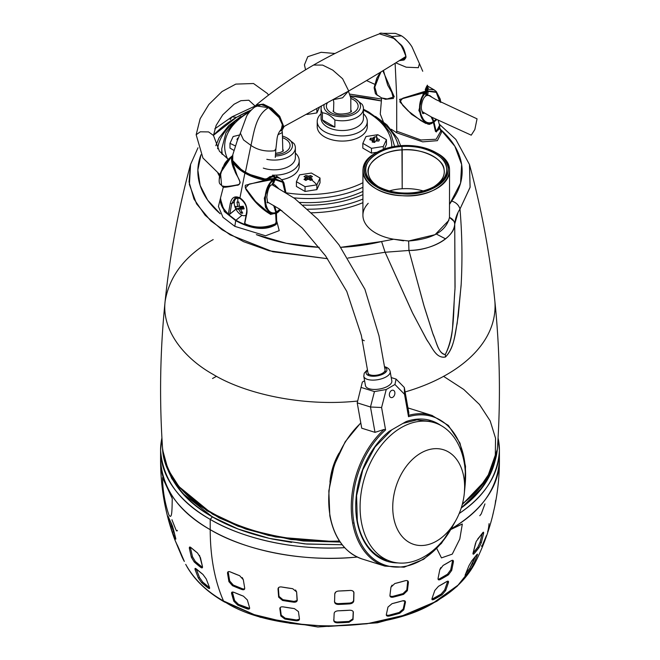 <?xml version="1.0" encoding="UTF-8"?>
<svg xmlns="http://www.w3.org/2000/svg" width="660" height="660" viewBox="0 0 660 660"><rect width="100%" height="100%" fill="white"/><g stroke="black" fill="none" stroke-linecap="round" stroke-linejoin="round"><path stroke-width="0.99" d="M340.098 95.939L348.719 90.989C369.064 79.249 388.096 67.766 405.817 56.546L404.027 60.019L399.292 60.654M379.483 33.825L394.713 38.709L402.055 46.514L405.916 56.372C404.72 50.449 403.062 46.563 400.95 44.731L391.149 36.127C383.765 33.181 379.888 32.414 379.508 33.817C356.243 42.735 334.265 53.146 313.566 65.051L313.566 65.051C292.9 77.022 273.743 90.362 256.105 105.072L263.315 104.123L271.788 108.298L279.716 116.292L283.899 126.934L282.018 130.457L279.856 131.101M381.034 71.891L374.492 86.047L377.132 95.353M380.44 72.245L376.736 78.243L374.113 87.78L375.466 93.811L381.628 97.952L387.205 98.942L394.267 96.863L382.874 70.769M427.498 123.989L429.388 124.385L433.43 122.537L429.817 123.989L425.213 123.115L418.869 110.426L423.406 92.986L399.523 99.445L402.814 105.451L408.251 111.012L420.766 120.549M427.606 85.825L427.144 86.344L427.317 85.156L427.614 85.849L425.312 89.909L425.89 91.261L423.406 92.986L422.928 91.971L402.856 98.191L399.795 101.772L411.634 114.378L425.989 123.511M381.307 97.762L385.44 99.297L393.467 98.447L391.718 92.243L387.692 85.124L383.476 70.554M405.661 56.644L403.903 58.987L401.057 59.549M431.384 123.7L425.213 123.115L420.717 120.516M431.112 116.828L433.315 121.638M435.435 131.356L436.392 131.951L435.435 131.356L433.249 121.696C421.501 128.411 414.233 103.653 426.096 92.631L425.815 91.55C413.902 103.092 420.379 129.533 433.422 122.422L433.537 122.257M435.584 131.117L433.513 122.455M433.471 122.43L435.468 131.002L436.161 131.456L435.575 131.109M439.717 127.627L436.161 131.456M439.873 126.481L439.7 125.936L439.873 126.481L436.392 131.951M380.597 72.154L374.269 88.506M424.611 113.041L422.92 113.644M425.609 96.203L426.195 92.441L425.609 96.203C422.218 98.191 420.783 107.168 421.517 109.37L422.73 113.545M425.312 89.909L425.651 91.212L422.936 91.971M426.104 87.92L425.312 89.265M427.325 85.701L427.111 86.344M426.781 86.13L425.84 88.201M426.302 93.86L425.89 91.303M391.801 36.514L401.536 35.879C400.364 35.269 406.411 38.09 411.923 46.753L419.438 63.624L418.358 67.7L406.213 67.196L395.777 62.849M440.038 128.287L440.995 130.738L436.161 139.243L421.006 139.986L396.701 131.191L396.701 96.575L395.117 63.253M313.566 65.051L322.608 65.084L332.764 70.117L342.606 78.746L348.719 90.989L283.264 126.91L280.186 130.696M254.603 107.233L256.105 105.072L254.546 107.267M285.904 192.605L283.94 182.911L282.529 180.609L280.03 178.381L276.961 177.532L276.68 176.443M285.73 192.497L283.008 181.863L274.593 178.579L276.961 177.532A0.965 0.916 45 0 1 276.309 176.624L276.565 176.162L280.03 178.381M280.286 130.589L283.165 126.266L280.269 118.429L268.744 107.225L268.496 107.679L279.139 117.629L282.348 124.657L281.193 129.822C280.219 130.193 279.114 131.926 277.885 135.019C276.845 138.534 277.159 138.377 275.905 148.714L274.469 150.769C265.435 151.792 257.59 150.01 250.94 145.406L243.532 139.912L240.38 133.18L237.262 140.695L232.939 154.267M232.386 159.027L232.683 160.396C235.282 164.802 239.431 168.646 245.149 171.93L245.149 171.93C250.717 175.164 257.284 177.507 264.841 178.959L266.953 178.736L264.94 179.149C257.474 177.721 250.965 175.395 245.413 172.169L250.94 145.406C253.976 132.808 255.635 115.03 268.496 107.679L256.534 105.946C254.347 106.788 247.871 112.967 246.51 116.498L240.322 133.32M278.404 211.555L276.466 213.403L279.007 211.175M274.733 206.126L276.441 212.231L276.004 213.081M280.401 209.632L276.004 213.155M276.688 223.006L276.053 224.524L275.69 224.103L276.07 223.03L276.688 223.006L276.466 213.403L276.012 213.469M276.053 224.524C262.482 232.823 245.701 226.174 235.702 220.638L235.934 220.25C245.825 225.786 262.697 232.287 275.69 224.103L275.41 223.938M235.702 220.638L224.285 211.489L220.366 198.676L218.427 206.473L222.981 217.288L234.82 226.355L235.702 220.638M241.997 215.259L235.934 220.25L225.489 212.182L220.291 201.646M278.33 188.265L274.51 184.66L272.621 184.445L275.187 179.759L274.651 179.784L274.593 178.579M275.979 212.273L279.923 209.311M285.013 192.068L282.67 182.267L275.187 179.759L275.104 178.134L276.301 176.624M266.698 178.753L270.575 176.492L273.751 175.882L275.03 176.674L273.545 176.088L269.544 176.888L266.962 178.951L264.94 179.149M274.585 178.53L274.461 176.715L273.677 176.129L270.534 176.674M264.841 178.959L249.513 174.372L245.223 172.194L241.296 169.612L232.84 160.718M269.346 176.913L270.575 176.492M274.535 178.167L275.104 178.134L275.03 176.674M232.683 160.396L232.815 154.77M232.386 158.944L232.666 155.735M232.832 154.704L232.666 155.752M276.639 220.696L279.221 230.653L265.576 235.785L234.82 226.355M381.628 97.952L380.259 114.04L383.353 121.852M391.231 129.228L396.701 132.767L422.672 141.859L437.382 140.671L441.449 132.462M441.185 131.62L439.898 128.997M271.466 214.038L275.649 213.395L271.466 214.038L269.866 213.386L265.493 207.289L264.322 198.173L271.714 179.718L249.298 184.033L245.446 187.951L255.585 201.457L268.488 212.594L271.466 214.038M222.833 185.955C224.342 186.895 229.449 186.475 238.136 184.693C243.185 183.026 235.711 174.958 234.828 170.932C232.27 165.858 231.181 161.065 231.561 156.544L220.506 172.879L221.595 185.518L223.303 187.201L220.489 198.099L222.139 206.803L228.352 214.31L229.754 214.236L235.95 209.212M232.724 154.943L231.998 159.439L232.807 154.803M270.872 214.533C261.509 209.047 253.745 201.415 247.574 191.639C245.668 189.527 244.926 187.407 245.355 185.279L265.081 180.221C257.326 178.786 250.594 176.41 244.901 173.085L245.644 172.425M232.493 155.677L231.561 156.544A0.965 0.66 -160.9 0 0 232.328 156.189M232.089 157.724L232.163 161.015L237.064 175.255L240.166 182.234C239.728 184.404 238.491 185.41 236.462 185.27C228.649 186.945 224.276 187.555 223.369 187.11M232.485 160.76L232.262 161.271L232.039 160.273M232.427 157.69L232.584 156.28M219.236 179.528L222.544 167.624L231.916 156.156M273.421 176.74L274.213 176.995L274.329 178.703L271.4 178.687L267.3 179.825L271.285 177.177L273.421 176.74L274.057 177.127L274.222 178.926C261.228 186.829 262.433 216.95 275.641 213.403L276.103 222.181L275.822 213.328M266.417 180.122L269.585 178.34M271.392 178.687L271.714 179.718L274.346 178.81L274.288 180.196L272.126 184.701M271.285 177.177L271.21 176.723L269.313 178.266L268.603 177.853M273.215 176.294L274.098 176.896M273.215 180.658L274.403 180.081L271.796 184.849A6.74 3.894 -120 0 0 271.912 184.792A6.74 3.894 -120 0 0 273.215 180.658C261.343 188.578 263.67 216.703 275.863 212.503L275.888 213.304M274.304 178.744L274.403 180.081L274.238 178.918M273.801 176.302L274.057 177.127M269.024 179.041L268.042 178.249M265.081 180.221L265.543 179.85M232.262 161.271C234.828 165.8 239.044 169.744 244.901 173.085L239.918 197.909C245.091 201.399 247.434 206.415 246.939 212.949L246.535 212.512C247.409 207.19 245.264 202.537 240.1 198.553L240.1 198.553A0.965 0.553 -59.9 0 1 239.918 197.909C234.919 195.525 231.709 197.34 230.282 203.329L228.302 214.079L229.787 214.096L228.352 214.31C223.542 210.474 220.828 205.813 220.217 200.343L220.489 198.099M240.1 198.553C236.816 197.464 235.125 197.307 235.034 198.099L231.726 203.602L230.282 203.329M246.939 212.949L244.885 222.808L245.256 223.872C254.809 228.277 264.775 228.31 275.137 223.979L275.319 223.831C264.792 228.195 254.677 228.154 244.984 223.707M276.103 222.181L275.319 223.831M267.514 202.488L268.174 202.43M273.661 205.507L275.863 212.503L273.735 205.549M436.425 119.798L434.197 121.861L436.433 119.839M435.913 120.466L436.45 119.815M427.581 86.163L428.439 89.24L434.197 89.884L427.639 86.097M427.655 88.473L426.583 90.535L426.508 88.366L427.267 87.12L428.002 87.054L427.655 88.473A0.965 0.841 29.8 0 0 428.439 89.24L426.64 90.791L426.013 90.659L425.683 89.38L426.253 89.257M427.688 87.054L427.375 86.138M427.96 86.856L427.515 86.336L427.96 86.856M427.606 86.889L426.896 86.848L427.606 86.889M426.508 88.366L426.203 88.019L425.444 89.249M433.521 122.141L436.31 119.74M440.583 102.292L436.095 91.905L426.013 90.659M425.865 95.923L426.377 95.659L426.97 92.053L427.993 91.294A6.74 3.894 60 0 1 426.781 95.37A6.74 3.894 60 0 1 426.673 95.436A6.74 3.894 60 0 1 426.558 95.502M426.137 91.006L426.673 90.907L426.97 92.053L426.426 92.144L426.121 90.965M427.928 86.765L427.515 86.336M435.336 130.061L435.823 129.962L433.983 122.075L433.447 122.149M435.806 119.46L433.81 121.316L433.628 122.166L434.041 121.985M426.673 95.436L429.709 95.518L432.3 97.474M427.993 91.294L436.26 92.375L439.865 101.879M433.348 121.424L433.81 121.316L432.284 117.496M439.568 125.35L436.813 130.589L435.823 129.962M435.286 130.045L436.813 130.589M438.331 120.821L439.585 125.408C440.385 129.805 436.483 131.076 436.664 130.853L436.466 130.837M363.429 113.751A25.03 14.446 180 0 1 367.282 121.448A25.03 14.446 180 0 1 351.829 134.797A25.03 14.446 180 0 1 324.555 131.67A25.03 14.446 180 0 1 317.221 121.448A25.03 14.446 180 0 1 321.073 113.751M367.282 121.448L367.282 126.637A25.03 14.446 180 0 1 351.829 139.986A25.03 14.446 180 0 1 324.555 136.851A25.03 14.446 180 0 1 317.221 126.637L317.221 121.448M363.429 108.562L363.429 118.305A21.178 12.226 180 0 1 350.353 129.599A21.178 12.226 180 0 1 327.277 126.951A21.178 12.226 180 0 1 321.073 118.305L321.073 108.562A21.178 12.226 -0 0 0 322.402 112.819L322.402 119.889A21.178 12.226 -0 0 0 334.876 127.091L334.876 120.021A21.178 12.226 -0 0 0 363.429 108.562A21.178 12.226 -0 0 0 362.101 104.305L355.187 98.736A18.29 10.56 -0 0 0 350.559 96.797M321.379 106.491A21.178 12.226 -0 0 0 321.073 108.562M324.085 104.981A18.29 10.56 -0 0 0 329.323 113.668A18.29 10.56 -0 0 0 355.187 113.668A18.29 10.56 -0 0 0 355.187 98.736L355.864 99.132M334.876 120.021C330.718 115.558 326.56 113.157 322.402 112.819M334.876 127.091L322.402 119.889M251.221 110.105L235.067 121.275L225.951 132.841L221.785 148.64L221.785 152.732A86.435 49.904 -0 0 0 221.801 153.895M299.772 202.397A86.435 49.904 -0 0 0 362.917 191.375M217.907 173.233A93.753 54.128 -0 0 0 219.417 176.071M280.038 210.325A93.753 54.128 -0 0 0 281.911 210.655M311.503 212.8A93.753 54.128 -0 0 0 362.917 202.661M311.388 173.044L320.026 178.035L316.866 184.849L305.052 186.681L296.406 181.69L299.574 174.867L311.388 173.044M311.528 179.867L312.444 179.347L311 178.118L311 177.4L312.444 176.608L310.588 175.543L308.839 176.154L308.839 179.363L310.588 180.419L311.528 179.867A28.875 16.673 -120 0 1 316.866 184.849L316.866 189.618L320.026 182.804L320.026 178.035M316.866 189.618L305.052 191.45L305.052 186.681M305.052 191.45L296.406 186.458L296.406 181.69M308.839 179.363L307.601 179.363L305.852 180.419L303.996 179.347L305.44 178.118L305.44 177.4L303.996 176.608L305.852 175.543L307.279 179.545M311 177.4L310.687 180.362M305.852 175.543L308.839 176.154M305.753 180.362L305.44 177.4M310.588 175.543L309.161 179.545M362.827 143.344L365.995 136.521L377.8 134.698L386.447 139.689L383.278 146.504L371.473 148.335L362.827 143.344L362.827 148.112L371.473 153.103L371.473 148.335M384.318 149.036L386.447 144.457L386.447 139.689M383.278 149.416L383.278 146.504M377.173 152.221L371.473 153.103M376.736 138.303L377.108 137.231L374.575 136.834L372.71 138.204L370.474 138.204L369.798 139.664L372.537 140.522L372.166 142.04L374.698 142.428L375.49 140.984L378.799 141.058L379.475 139.598L376.736 138.303L376.464 140.613M372.735 142.114L371.918 139.912M379.475 139.598L378.436 140.976M374.575 136.834L374.088 141.751L373.263 142.197M374.987 141.892L374.088 141.751M370.474 138.204L371.44 139.846M319.316 107.638L316.866 112.934L316.866 109.007M316.866 112.934L306.958 114.46M295.366 153.046A25.03 14.446 180 0 1 299.211 160.743A25.03 14.446 180 0 1 272.448 175.164M299.211 160.743L299.211 165.932A25.03 14.446 180 0 1 281.738 179.71M266.813 159.316A21.178 12.226 -0 0 0 295.366 147.856L295.366 157.6A21.178 12.226 180 0 1 284.625 168.242A21.178 12.226 180 0 1 263.299 168.085M295.366 147.856A21.178 12.226 -0 0 0 294.038 143.6L287.116 138.031A18.29 10.56 -0 0 0 282.711 136.158M275.352 156.032A18.29 10.56 -0 0 0 291.299 149.226A18.29 10.56 -0 0 0 287.116 138.031L287.801 138.427M234.135 150.505L229.993 148.112L229.993 143.344L233.153 136.521L239.646 134.953M235.554 146.025L229.993 143.344M238.293 138.188L237.641 138.204L236.957 139.664L237.658 139.73M237.641 138.204L238.021 138.847M240.372 198.718A9.628 5.561 -120 0 0 237.897 198.132A9.628 5.561 -120 0 0 236.222 198.586A9.628 5.561 -120 0 0 235.546 208.395A9.628 5.561 -120 0 0 244.175 215.704A9.628 5.561 -120 0 0 245.85 215.259A9.628 5.561 -120 0 0 246.048 215.135M237.897 198.132A17.993 14.008 88.7 0 0 237.831 202.034L238.78 202.026L239.58 206.679L243.21 206.2L244.15 208.832L240.52 209.311L243.647 207.504M237.831 202.034L236.965 202.067L237.765 206.712L235.562 206.365L236.503 209.005L238.705 209.352L240.933 213.18L242.748 213.139L240.52 209.311M236.965 202.067L238.796 202.306M237.765 206.712L239.349 205.804M236.503 209.005L241.477 207.067L242.707 207.042L243.012 207.875M241.279 206.506L241.477 207.067M238.705 209.352L242.707 207.042M240.933 213.18L241.758 211.695M333.679 99.586L342.614 97.796L348.34 91.204M422.012 111.532L431.599 117.109L471.24 135.168L474.845 129.533L477.048 118.841L435.955 99.61L428.109 95.04M378.947 335.61A8.662 3.754 169.9 0 1 378.955 335.651L385.052 369.872A8.662 3.754 169.9 0 1 380.053 374.352A8.662 3.754 169.9 0 1 370.4 374.929A8.662 3.754 169.9 0 1 367.991 372.916M364.295 340.709A8.662 3.754 169.9 0 1 361.894 338.695M393.608 517.341A49.607 34.32 107.3 0 0 419.892 545.498A49.607 34.32 107.3 0 0 455.845 520.443A49.607 34.32 107.3 0 0 464.31 493.342A49.607 34.32 107.3 0 0 463.765 476.834A49.607 34.32 107.3 0 0 420.841 453.082A49.607 34.32 107.3 0 0 393.608 517.341M464.31 493.35L464.978 486.635A72.707 50.3 107.3 0 0 464.178 462.429A72.707 50.3 107.3 0 0 434.445 422.713A72.707 50.3 107.3 0 0 379.5 447.678A72.707 50.3 107.3 0 0 361.35 521.796A72.707 50.3 107.3 0 0 391.083 561.511A72.707 50.3 107.3 0 0 452.57 526.342L455.845 520.443M339.001 453.156L338.506 454.039A49.607 34.32 107.3 0 0 330.041 481.148L329.942 482.155M465.193 484.176A77.962 53.938 107.3 0 0 408.523 416.699L408.829 412.822L404.308 387.469L396.099 379.096L394.936 384.491L386.232 389.515L381.587 407.517L370.483 406.997L375.004 432.349L384.12 429.437L385.588 429.94A77.962 53.938 107.3 0 0 353.983 522.803A77.962 53.938 107.3 0 0 394.969 567.047A77.962 53.938 107.3 0 0 451.349 528.487M361.185 387.453L374.451 391.594L370.483 406.997L357.217 402.847L362.348 382.058L357.217 402.847L361.738 428.208L375.004 432.349M364.592 380.762L362.348 382.058M374.451 391.594L386.232 389.515M381.587 407.517L385.588 429.94M408.523 416.699L404.522 394.276L404.308 387.469M404.522 394.276L394.936 384.491M357.043 520.451A0.965 0.421 169.9 0 1 357.308 520.674A0.965 0.421 169.9 0 1 357.019 521.053A73.672 50.968 -72.7 0 1 389.227 431.318L406.015 421.624A73.672 50.968 -72.7 0 1 440.839 425.428M391.231 377.578L396.099 379.096M363.792 376.291A13.398 5.808 169.9 0 0 367.504 379.409A13.398 5.808 169.9 0 0 382.429 378.518A13.398 5.808 169.9 0 0 390.167 371.588L391.825 380.927A13.398 5.808 169.9 0 1 384.095 387.849A13.398 5.808 169.9 0 1 369.171 388.74A13.398 5.808 169.9 0 1 365.459 385.63L363.792 376.291L364.237 373.172L367.422 369.732M389.416 395.464A3.828 2.648 107.3 0 0 390.984 397.551A3.828 2.648 107.3 0 0 393.871 396.239A3.828 2.648 107.3 0 0 394.828 392.337A3.828 2.648 107.3 0 0 393.269 390.25A3.828 2.648 107.3 0 0 390.373 391.561A3.828 2.648 107.3 0 0 389.416 395.464M219.78 174.512L202.942 158.004L196.16 134.739L200.277 131.81L208.576 131.909L213.469 135.448L219.4 151.198L228.22 159.307M282.051 130.441L282.34 132.528L277.967 134.772M401.94 146.47C421.657 144.21 446.143 155.62 446.473 167.227C447.843 174.058 443.965 180.394 434.849 186.227C418.588 195.277 394.837 195.525 377.619 186.227C370.673 181.937 366.795 177.26 365.995 172.186C362.068 160.801 381.843 146.66 401.94 146.47L402.196 149.878C383.311 150.051 364.741 163.333 368.428 174.034C369.138 178.563 372.504 182.795 378.51 186.722A38.024 21.953 180 0 1 368.214 171.699A38.024 21.953 180 0 1 402.196 149.878A38.024 21.953 180 0 1 444.254 171.699A38.024 21.953 180 0 1 433.958 186.722C441.928 181.319 445.294 175.535 444.04 169.373C443.734 158.474 420.725 147.749 402.196 149.878L402.196 188.743A38.024 21.953 0 0 0 389.284 190.921A38.024 21.953 180 0 1 402.196 188.743A38.024 21.953 180 0 1 423.175 190.921A38.024 21.953 0 0 0 402.196 188.743L401.94 146.47A40.466 23.364 0 0 0 373.527 183.463A40.466 23.364 0 0 0 443.223 179.173A40.466 23.364 0 0 0 401.94 146.47M401.783 145.612A41.968 24.23 180 0 1 444.601 179.528A41.968 24.23 180 0 1 372.314 183.975A41.968 24.23 180 0 1 401.783 145.612C391.999 146.273 383.592 148.591 376.555 152.575C351.128 165.808 368.239 193.075 402.451 193.834C439.849 197.01 464.079 167.12 435.905 152.575C426.352 147.279 414.975 144.961 401.783 145.612M435.905 152.575L436.862 153.12C465.935 168.135 440.93 198.982 402.336 195.715C367.018 194.923 349.363 166.79 375.606 153.12L376.555 152.575M368.214 203.313A43.312 25.006 0 0 0 393.673 239.225L381.587 241.527L385.11 252.252L347.935 258.06L385.11 252.252L412.236 312.32L426.566 339.463C431.871 346.69 436.004 358.908 445.467 357.002C435.633 358.594 432.44 347.226 427.358 340.808L412.822 313.516L385.11 252.252L408.936 250.453L423.794 305.159L433.24 334.81C436.59 342.161 438.768 354.181 445.31 354.536C455.367 333.919 452.925 310.513 454.996 289.187L454.723 224.02C455.136 236.973 431.376 250.693 408.936 250.453L424.306 306.908L432.828 333.638C436.392 341.072 437.852 353.207 445.31 354.536L445.467 357.002C455.169 346.78 455.606 329.695 458.221 316.272L461.191 284.056C462.503 258.959 462.099 233.945 459.987 209.022C458.782 205.029 456.01 202.373 451.679 201.061L449.551 204.311L460.556 183.125L461.637 164.488L454.847 146.239L440.591 129.5A132.165 76.304 180 0 1 451.679 201.061C456.01 202.373 458.782 205.029 459.987 209.022C462.148 234.473 462.52 260.015 461.101 285.64L457.141 323.614C454.608 334.438 454.451 347.729 445.467 357.002L445.31 354.536C449.955 345.535 452.438 335.197 452.76 323.548L455.07 287.1L454.723 224.02L458.081 212.314M403.54 240.817L393.673 239.225L381.587 241.527A132.165 76.304 180 0 1 340.75 247.327L381.587 241.527L385.11 252.252L408.936 250.453L408.639 240.991L435.039 234.696L448.915 220.283M319.184 247.327A132.165 76.304 180 0 1 256.369 234.647L286.374 243.301L319.184 247.327M220.25 213.79A132.165 76.304 180 0 1 200.987 154.729L197.851 170.032L200.12 185.394L207.685 200.186L220.25 213.79M214.789 128.824L231.924 116.861L236.544 117.323L213.477 135.275A132.165 76.304 180 0 1 236.544 117.323A132.165 76.304 180 0 1 251.394 109.939L236.544 117.323L231.924 116.861L230.167 119.567M350.32 95.881A132.165 76.304 180 0 1 381.084 100.906L350.32 95.881M190.583 164.332L189.379 184.528L196.573 203.857L210.878 220.96L230.167 234.845L272.852 251.749L327.566 258.712L269.28 250.8L243.631 241.692L221.909 229.647L205.112 215.226L193.982 199.072L189.049 181.921L190.517 164.563C178.39 209.146 169.917 254.752 165.115 301.373C161.642 329.827 183.356 357.802 213.205 374.451C245.33 393.954 303.113 406.89 357.53 401.049C303.113 406.89 245.33 393.954 213.205 374.451C183.356 357.802 161.642 329.827 165.115 301.373C160.108 350.204 159.258 399.151 162.558 448.198C163.688 500.519 249.117 545.341 339.446 541.01C289.591 542.949 240.677 530.252 211.513 512.828C182.506 496.559 166.188 475.01 162.558 448.198M439.23 124.113L455.837 139.4L469.483 164.563L470.126 187.176L459.987 209.022L470.085 187.366L469.466 164.513M436.301 234.028L445.582 238.887L436.301 234.028M469.483 164.563C481.61 209.146 490.083 254.752 494.885 301.373C498.003 342.424 459.723 376.109 405.108 391.949C459.723 376.109 498.003 342.424 494.885 301.373C499.892 350.204 500.742 399.151 497.442 448.198C495.107 469.805 483.45 488.293 462.487 503.654C484.135 487.27 495.784 468.781 497.442 448.189M459.987 209.022C456.901 213.807 455.153 218.806 454.723 224.02L454.715 223.897M453.931 221.282L449.477 217.412C452.669 218.881 454.418 221.075 454.723 224.02C453.907 237.864 432.919 249.983 408.936 250.453L408.639 240.991L393.673 239.225A43.312 25.006 180 0 1 362.917 215.292L362.917 170.808A43.312 25.006 0 0 0 406.23 195.814A43.312 25.006 0 0 0 449.551 170.808A43.312 25.006 0 0 0 436.771 153.07M449.551 170.808L449.477 217.412C446.201 231.239 432.589 239.101 408.639 240.991M376.084 152.848A43.312 25.006 0 0 0 362.917 170.808M213.205 239.58C185.435 255.148 169.405 275.748 165.115 301.373M179.743 487.245L212.528 514.157L237.79 526.111L268.529 535.441L303.394 541.01L340.156 542.066L291.06 539.575L245.388 528.874L207.166 510.914L179.759 487.261M443.504 376.299L463.733 389.433L479.473 404.473L490.19 420.923L495.536 438.232L495.313 455.804L489.547 473.063L478.417 489.423L462.305 504.331L480.257 487.245M212.528 378.51L216.496 376.299M474.301 564.358L458.51 584.809L434.189 602.266L402.955 615.549L366.886 623.783L328.358 626.431L289.996 623.304L254.257 614.633L223.517 600.971L224.359 601.945L223.517 600.971C271.441 634.128 388.558 634.128 436.483 600.971C453.461 591.418 466.067 579.208 474.301 564.358C482.122 549.202 488.144 533.321 492.377 516.731L494.67 506.773C497.83 491.518 499.406 476.091 499.414 460.507C497.475 488.532 481.536 511.228 451.605 528.602A169.414 97.812 0 0 0 499.414 460.507L499.414 450.227A169.414 97.812 180 0 1 459.203 513.496C484.663 496.493 498.061 475.406 499.414 450.227L498.077 437.836M278.041 589.306L278.462 589.454M232.625 585.593L232.856 584.834M451.234 529.254L462.33 524.007L451.192 529.328A123.494 71.305 180 0 1 462.33 524.007L459.789 539.038L452.265 554.128L441.466 557.898L436.788 548.551L441.466 557.898L452.265 554.128L459.789 539.038L462.33 524.007L451.234 529.254M162.525 477.626L172.252 498.589C171.988 508.241 172.301 520.872 168.779 514.717C164.777 502.615 162.69 490.248 162.525 477.626L172.252 498.589C171.988 508.241 172.301 520.864 168.779 514.717C164.777 502.615 162.69 490.248 162.525 477.626M223.517 600.971C214.69 580.717 210.251 556.949 210.21 529.666A169.414 97.812 0 0 0 357.233 557.04C301.678 562.798 242.971 549.533 210.21 529.666C179.223 512.251 162.682 489.2 160.586 460.507A169.414 97.812 0 0 0 210.21 529.666C210.251 556.949 214.69 580.717 223.517 600.971C206.539 591.418 193.933 579.208 185.699 564.358C193.454 579.001 206.341 591.533 224.359 601.945L260.246 617.265L317.856 627L377.388 622.809L409.241 614.097L436.854 601.235L457.058 586.402L473.781 565.331M184.181 561.198L174.76 539.542L182.63 558.187M161.923 437.836L160.586 450.227C162.682 478.921 179.223 501.98 210.21 519.387A169.414 97.812 180 0 1 160.586 450.227L160.586 460.507C160.619 487.476 165.256 513.587 174.487 538.857L174.76 539.542A159.274 91.954 0 0 0 177.746 545.985L184.346 561.437M173.143 528.214L175.535 537.619C175.989 539.319 175.898 539.616 175.255 538.51L172.268 532.067L168.234 517.811C167.871 516.104 167.92 515.815 168.407 516.945L172.516 526.127L175.535 537.619C175.989 539.319 175.898 539.616 175.255 538.51L175.758 539.179M209.377 587.103C209.938 588.613 209.533 588.918 208.172 588.019L201.547 582.557L198.33 577.995L195.187 569.836C194.708 568.285 195.079 567.988 196.3 568.953L202.925 574.414L206.233 578.944L209.377 587.103L209.418 588.522L208.172 588.019A152.881 88.267 180 0 1 201.547 582.557L198.33 577.995L199.51 577.516L202.727 582.079L201.547 582.557L202.727 582.079A151.437 87.433 0 0 0 209.352 587.54L208.172 588.019L209.583 587.705L202.727 582.079L199.51 577.516L196.342 569.365L195.187 569.836L195.179 568.4L196.3 568.953A159.274 91.954 0 0 0 202.925 574.414L206.233 578.944L209.377 587.103M199.526 555.406L202.414 566.338C202.727 567.955 202.191 568.309 200.813 567.41L194.188 561.949L191.375 557.23L189.412 548.592C189.172 546.942 189.676 546.595 190.913 547.553L197.538 553.014L200.45 557.7L202.414 566.338L202.158 567.88L200.813 567.41A161.857 93.448 180 0 1 194.188 561.949L191.375 557.23L192.505 556.776L195.327 561.487L194.188 561.949L195.327 561.487A160.462 92.647 0 0 0 201.952 566.957L200.813 567.41L202.513 567.311M249.554 607.571C249.876 608.99 249.059 609.428 247.104 608.858L237.641 605.03L233.788 601.194L231.586 593.579C231.33 592.102 232.122 591.69 233.97 592.342L243.433 596.17L247.351 599.957L249.554 607.571L249.332 608.875L247.104 608.858A152.881 88.267 180 0 1 237.641 605.03L233.788 601.194L234.613 600.517L238.466 604.354L237.641 605.03L238.466 604.354A151.437 87.433 0 0 0 247.929 608.173L247.104 608.858L247.929 608.173L249.612 608.421L238.466 604.354L234.613 600.517L232.394 592.911L231.586 593.579L231.841 592.251L233.97 592.342A159.274 91.954 0 0 0 243.433 596.17L247.351 599.957L249.554 607.571M242.253 577.591L243.309 579.711L244.687 588.01C244.81 589.586 243.903 590.089 241.956 589.529L232.493 585.701L228.913 581.633L227.535 573.334C227.461 571.717 228.352 571.23 230.2 571.873L239.662 575.702L243.309 579.711L244.687 588.01L244.282 589.454L241.956 589.529A161.857 93.448 180 0 1 232.493 585.701L228.913 581.633L229.705 580.981L233.285 585.049L232.493 585.701L233.285 585.049A160.462 92.647 0 0 0 242.748 588.868L241.956 589.529L242.748 588.868L244.596 589.05L242.748 588.868L233.285 585.049L229.705 580.981L228.327 572.69L227.535 573.334L228.187 571.725M299.335 619.658L299.442 618.865C299.475 620.26 298.345 620.887 296.035 620.755L284.881 619.03L280.846 615.994L279.848 608.702C279.848 607.249 280.97 606.647 283.222 606.878L294.385 608.602L298.444 611.581L299.442 618.865C299.483 620.26 298.345 620.887 296.035 620.755A152.881 88.267 180 0 1 284.881 619.03L280.846 615.994L281.218 615.194L285.252 618.222L284.881 619.03L285.252 618.222A151.437 87.433 0 0 0 296.414 619.955L296.035 620.755L296.414 619.955L299.45 619.229L296.414 619.955L285.252 618.222L281.218 615.194L279.972 607.893M295.556 589.99L296.62 591.938L297.239 600.031C297.173 601.598 296.002 602.316 293.716 602.184L282.554 600.46L278.644 597.152L278.025 589.058C278.116 587.441 279.287 586.74 281.523 586.971L292.677 588.695L296.62 591.938L297.091 600.905L293.716 602.184A161.857 93.448 180 0 1 282.554 600.46L278.644 597.152L279.007 596.376L282.917 599.684L282.554 600.46L282.917 599.684A160.462 92.647 0 0 0 294.071 601.409L293.716 602.184L294.071 601.409L297.223 600.501L294.071 601.409L282.917 599.684L279.007 596.376L278.38 588.291L278.025 589.058L278.916 587.342M353.331 612.117L353.009 619.641L349.066 622.273L337.565 622.85C335.181 622.751 333.935 622 333.836 620.606L334.166 613.387C334.422 611.911 335.734 611.053 338.118 610.813L349.627 610.236C351.978 610.228 353.215 610.954 353.347 612.414L353.009 619.641L352.885 618.816L348.942 621.439L349.066 622.273L353.009 619.641L353.224 611.606L352.885 618.816L348.942 621.439L349.066 622.273A152.881 88.267 180 0 1 337.565 622.85C335.181 622.743 333.935 622 333.836 620.606L333.844 620.895M352.984 591.112L353.941 592.564L353.752 600.946C353.496 602.547 352.201 603.512 349.849 603.859L338.341 604.436C335.989 604.337 334.736 603.496 334.57 601.912L334.785 593.86C335.033 592.21 336.336 591.261 338.695 591.022L350.196 590.436C352.531 590.444 353.785 591.261 353.958 592.894L353.628 600.146C353.38 601.747 352.077 602.72 349.734 603.058L349.849 603.859C352.201 603.512 353.496 602.547 353.752 600.946L353.842 592.102L353.628 600.146C353.38 601.747 352.077 602.712 349.734 603.058L349.849 603.859A161.857 93.448 180 0 1 338.341 604.436C335.989 604.337 334.736 603.496 334.57 601.912L334.595 602.233M403.804 609.782L399.795 613.222L389.326 616.044C387.164 616.399 386.174 615.879 386.356 614.476L387.981 607.06L392.032 603.669L402.501 600.856C404.58 600.402 405.562 600.905 405.43 602.357L403.804 609.782L403.202 609.031L399.193 612.472L399.795 613.222L403.804 609.782L403.202 609.031L404.827 601.623L405.43 602.357L405.199 601.211L402.501 600.856A159.274 91.954 0 0 1 392.032 603.669L387.981 607.06L386.356 614.476L386.562 615.598L389.326 616.044L388.724 615.285L389.326 616.044A152.881 88.267 180 0 0 399.795 613.222L399.193 612.472L403.202 609.031L404.827 601.623L405.43 602.357L403.804 609.782M392.032 585.139L390.959 587.169L389.945 595.345L390.258 596.599L393.121 597.16A161.857 93.448 180 0 0 403.59 594.346L403.004 593.62L392.535 596.434L393.121 597.16L392.535 596.434L390.027 596.194L392.535 596.434A160.462 92.647 0 0 0 403.004 593.62L406.808 589.924L407.731 580.874L408.408 582.475L407.393 590.65L403.59 594.346L393.121 597.16C390.976 597.514 389.911 596.912 389.945 595.345L390.959 587.169L394.812 583.539L405.281 580.717C407.36 580.272 408.4 580.858 408.408 582.475L407.393 590.65L406.808 589.924L403.004 593.62L403.59 594.346L407.393 590.65L406.808 589.924L407.83 581.757L408.408 582.475L407.632 580.816M445.698 590.494L442.109 594.709L433.942 599.42C432.259 600.171 431.64 599.816 432.085 598.348L434.8 590.486L438.463 586.311L446.63 581.6C448.189 580.775 448.784 581.122 448.412 582.623L445.698 590.494L444.683 589.908L441.094 594.115L442.109 594.709L445.698 590.494L444.683 589.908L447.414 582.054L448.412 582.623L448.239 581.221L446.63 581.6A159.274 91.954 0 0 1 438.463 586.311L434.8 590.486L432.085 598.348L432.226 599.734L433.942 599.42L432.919 598.834L433.942 599.42A152.881 88.267 180 0 0 442.109 594.709L441.094 594.115L444.683 589.908L447.414 582.054L448.412 582.623L445.698 590.494M452.389 560.282L452.43 561.371L453.404 561.932L451.704 570.38L448.462 574.794L440.294 579.513C438.603 580.255 437.869 579.835 438.091 578.242L439.791 569.786L443.116 565.422L451.283 560.703C452.859 559.894 453.56 560.299 453.404 561.932L451.704 570.38L450.722 569.811L447.48 574.225L448.462 574.794L451.704 570.38L450.722 569.811L452.43 561.371L453.404 561.932L452.925 560.356M477.386 554.136L476.693 554.788C477.543 553.723 477.683 553.996 477.114 555.596L476.272 555.365L477.114 555.596L473.632 564.086L470.902 568.953L466.018 574.992C465.011 576.015 464.838 575.743 465.498 574.167L468.98 565.669L471.817 560.835L476.693 554.788C477.543 553.723 477.683 553.987 477.114 555.596L473.632 564.086L472.337 563.739L469.59 568.598L470.902 568.953L473.632 564.086L472.337 563.739L475.307 556.636L469.59 568.598L470.902 568.953A152.881 88.267 180 0 1 466.018 574.992L465.193 575.619M473.105 553.03A160.462 92.647 0 0 0 477.774 547.222L479.036 547.561L481.338 542.586L480.076 542.248L477.774 547.222L479.036 547.561A161.857 93.448 180 0 1 474.152 553.608L473.055 553.311L474.152 553.608L473.245 554.202L473.195 552.659L476.198 541.447L482.658 532.818C483.532 531.754 483.821 532.059 483.508 533.742L481.338 542.586L479.036 547.561L474.152 553.608C473.129 554.631 472.816 554.309 473.195 552.659L475.571 543.073M177.309 530.327C177.094 531.473 176.575 531.143 175.75 529.337L171.93 519.717M183.925 560.744L183.925 560.744A152.881 88.267 180 0 1 180.939 554.301L178.761 549.194L179.231 549.12L178.761 549.194L174.479 538.832M175.255 538.51L175.742 538.436L175.255 538.51A161.857 93.448 180 0 1 172.268 532.067L170.552 526.886L171.889 526.68L173.605 531.861L172.268 532.067L173.605 531.861A160.462 92.647 0 0 0 174.603 534.212L170.56 521.755L171.889 526.68L170.552 526.886L168.234 517.811C167.871 516.104 167.92 515.815 168.407 516.945A165.85 95.749 0 0 0 171.394 523.388M168.729 517.737L168.234 517.811L168.729 517.737M168.036 516.252L168.407 516.945M196.193 568.862L196.342 569.365L195.187 569.836L198.33 577.995L199.51 577.516L196.193 568.862M190.459 547.214L190.534 548.138L189.412 548.592L189.717 547.033M191.375 557.23L192.505 556.776L190.534 548.138L189.412 548.592L191.375 557.23M190.913 547.553A165.85 95.749 0 0 0 197.538 553.014M232.37 592.028L232.394 592.911L231.586 593.579L233.788 601.194L234.613 600.517L232.37 592.028M228.442 571.626L227.535 573.334L228.913 581.633L229.705 580.981L228.327 572.69M230.2 571.873A165.85 95.749 0 0 0 239.662 575.702M279.848 608.702L280.846 615.994L281.218 615.194L280.219 607.522L279.848 608.702C279.848 607.249 280.97 606.647 283.222 606.878A159.274 91.954 0 0 0 294.385 608.602L298.444 611.581L299.442 618.865M278.413 587.796L278.025 589.058L278.644 597.152L278.413 587.796M281.523 586.971A165.85 95.749 0 0 0 292.677 588.695M333.704 619.781C333.811 621.167 335.057 621.918 337.433 622.025L337.565 622.85L337.433 622.025A151.437 87.433 0 0 0 348.942 621.439L337.433 622.025C335.057 621.918 333.811 621.167 333.704 619.781M333.836 620.606L334.166 613.387C334.414 611.911 335.734 611.053 338.118 610.813A159.274 91.954 0 0 0 349.627 610.236C351.978 610.228 353.215 610.962 353.347 612.414M334.455 601.12C334.612 602.695 335.866 603.537 338.225 603.644L338.341 604.436L338.225 603.644A160.462 92.647 0 0 0 349.734 603.058L338.225 603.644M334.57 601.912L334.785 593.86L335.816 592.004M338.695 591.022A165.85 95.749 0 0 0 350.196 590.436M386.347 615.169L388.724 615.285A151.437 87.433 0 0 0 399.193 612.472L388.724 615.285L386.347 615.169M404.819 600.897L404.827 601.623M394.812 583.539A165.85 95.749 0 0 0 405.281 580.717M431.929 599.214L432.919 598.834A151.437 87.433 0 0 0 441.094 594.115L431.929 599.214M447.538 581.188L447.414 582.054L447.538 581.188M438.108 579.323L439.312 578.944L440.294 579.513L438.479 579.769L438.091 578.242L439.791 569.786L440.789 567.575M440.294 579.513L439.312 578.944A160.462 92.647 0 0 0 447.48 574.225L448.462 574.794A161.857 93.448 180 0 1 440.294 579.513M443.116 565.422A165.85 95.749 0 0 0 451.283 560.703M466.018 574.992L465.251 574.786L466.018 574.992C465.011 576.015 464.838 575.735 465.498 574.167L468.98 565.669L471.817 560.835A159.274 91.954 0 0 0 476.693 554.788M465.877 573.301A151.437 87.433 0 0 0 469.59 568.598L465.877 573.301M482.279 533.33L483.508 533.742L483.45 532.191M483.442 532.183L482.658 532.818A165.85 95.749 0 0 1 477.774 538.865M481.338 542.586L480.076 542.248L482.262 533.404L483.508 533.742L481.338 542.586M481.684 545.705C481.486 546.851 481.784 546.562 482.567 544.838L486.395 535.598M487.649 531.878L488.062 530.31A159.274 91.954 0 0 0 489.068 523.66M493.424 512.374L492.377 516.739M494.612 507.061A165.85 95.749 0 0 0 495.619 500.42M479.795 515.724L481.239 513.909L484.952 503.902M272.506 539.08L306.793 544.063L342.136 544.747L304.813 543.898L269.346 538.387L238.054 528.998L212.388 516.879L210.21 519.387L210.21 529.666L210.21 519.387C240.636 537.644 292.661 550.646 344.644 547.676A169.414 97.812 180 0 1 210.21 519.387L212.388 516.879L182.176 492.987L171.666 478.385L165.346 462.569C172.12 485.001 187.803 503.101 212.388 516.879C228.368 526.309 248.407 533.709 272.506 539.08L291.613 542.413M494.654 462.569L482.625 487.138L461.241 507.969C478.871 495.132 490.075 479.754 494.827 461.835M272.638 539.113C248.713 533.767 228.805 526.408 212.933 517.036L212.388 516.879L212.933 517.036C191.029 504.76 176.047 488.771 167.97 469.087M492.03 469.087C486.288 483.895 476.058 496.749 461.348 507.639C480.076 493.795 491.263 477.23 494.909 457.933M168.581 470.695C176.921 489.679 191.705 505.131 212.933 517.036M160.586 450.227A169.414 97.812 180 0 1 161.931 437.943M498.069 437.943A169.414 97.812 180 0 1 499.414 450.227M190.534 548.138L192.505 556.776L195.327 561.487L201.952 566.957M439.312 578.944L447.48 574.225L450.722 569.811L452.43 561.371M472.898 553.27L477.774 547.222L480.076 542.248L482.262 533.404M393.063 37.488L400.909 44.831L405.71 55.027M405.776 56.182L405.916 56.372C406.222 57.263 405.587 58.476 404.027 60.019M405.76 56.578L400.191 60.085M400.29 60.027L405.677 56.628M431.45 117.026L433.364 121.481L431.351 116.968M425.692 90.898L425.411 89.818M426.096 92.342L425.882 91.493M254.966 106.978L261.64 104.453L270.352 108.091L278.726 115.987L283.264 126.91M268.744 107.225L261.146 104.56L255.238 106.788M273.834 183.092L274.651 179.784M274.461 176.715L273.991 176.451M396.701 131.191L396.701 132.767M233.013 161.213L232.625 160.99C235.158 165.47 239.333 169.373 245.165 172.706C250.841 176.014 257.507 178.373 265.171 179.784L263.901 179.058M232.609 160.38L232.213 159.324M265.303 179.264L266.343 179.858L267.201 179.528M271.153 176.698L273.24 176.302M274.172 178.324L274.106 177.111M274.296 180.452L274.288 179.982M237.064 197.604A10.593 6.121 -120 0 0 236.734 198.289M235.909 209.129L229.787 214.096L231.726 203.602L234.267 202.158M275.888 213.081L275.872 212.503M427.218 86.353L427.787 86.815M426.286 95.081L426.426 92.144M327.236 103.216A15.881 9.166 -0 0 0 331.023 112.687A15.881 9.166 -0 0 0 353.479 112.687A15.881 9.166 -0 0 0 353.479 99.718A15.881 9.166 -0 0 0 350.881 98.505M333.498 110.17A9.141 5.28 -0 0 0 333.127 111.375M351.376 111.375A9.141 5.28 -0 0 0 350.823 109.865M293.815 197.851A86.435 49.904 -0 0 0 362.917 187.283M221.785 148.648A86.435 49.904 -0 0 0 222.37 154.465M307.7 209.212A93.753 54.128 -0 0 0 362.917 199.048M233.12 123.197A90.865 52.462 -0 0 0 217.61 148.772M303.039 205.103A90.865 52.462 -0 0 0 362.917 194.626M398.318 145.91A90.865 52.462 -0 0 0 383.32 123.197M307.601 176.154L307.601 179.363M377.8 134.698A28.875 6.105 98.8 0 0 375.845 136.999M373.783 137.841L374.038 141.834M372.71 138.204L372.974 142.148M377.355 138.922L377.14 140.728M376.728 138.41L376.472 140.613M275.435 154.638A15.881 9.166 -0 0 0 289.088 148.673A15.881 9.166 -0 0 0 285.417 139.012A15.881 9.166 -0 0 0 282.818 137.8M283.313 150.67A9.141 5.28 -0 0 0 282.818 149.259M391.76 146.957A83.548 48.238 -0 0 0 367.298 112.175A83.548 48.238 -0 0 0 363.429 110.08M249.571 111.928A83.548 48.238 -0 0 0 227.543 158.821M285.904 192.769A83.548 48.238 -0 0 0 362.917 182.746M384.12 429.437A78.928 54.607 107.3 0 0 352.646 522.992A0.965 0.421 -10.1 0 0 353.983 522.803M352.646 522.992A78.928 54.607 107.3 0 0 384.92 566.107L404.085 567.196L423.695 559.284L441.457 543.37L455.351 521.326M432.366 415.552A78.928 54.607 107.3 0 0 431.986 415.429L431.986 415.429A78.928 54.607 107.3 0 0 408.416 415.412M430.13 421.361L416.848 419.892L402.922 423.406M386.776 560.167A72.707 50.3 -72.7 0 1 386.768 560.167C378.955 557.692 372.38 552.709 367.051 545.234C362.29 538.453 359.04 530.26 357.308 520.674L356.59 495.602L362.786 469.87L375.07 446.935L391.784 429.841M397.889 562.914A73.672 50.968 -72.7 0 1 357.019 521.053M360.822 423.077A78.928 54.607 107.3 0 0 330.091 515.938A0.965 0.421 169.9 0 1 329.818 515.716C334.331 538.552 345.18 552.997 362.365 559.061L384.92 566.107M330.091 515.938A78.928 54.607 107.3 0 0 362.365 559.061M464.409 492.335L465.531 466.298L459.987 443.108L448.371 425.436L431.986 415.429L409.431 408.383A78.928 54.607 107.3 0 0 407.954 407.954L409.167 408.301M384.599 367.323A10.527 4.562 169.9 0 1 383.427 373.857A10.527 4.562 169.9 0 1 369.08 375.688A10.527 4.562 169.9 0 1 367.537 370.367M405.537 56.727L403.895 58.987M383.048 33.355L395.365 33.38L400.958 35.541M401.866 59.037L404.176 58.831M404.316 58.781L403.903 58.987M422.738 71.263L419.38 63.492M280.533 209.723L277.843 212.429M275.269 157.426L275.897 148.748M440.995 130.738L441.466 132.536M271.417 214.005L272.135 214.186M232.7 155.545C228.212 159.076 225.415 162.022 224.317 164.381L219.722 174.727C218.377 185.056 219.763 183.117 221.595 185.518M246.535 212.512L244.596 223.187L245.066 223.963C251.559 226.636 258.778 227.684 266.706 227.106L275.311 224.012L276.21 222.065L275.979 212.388L273.908 205.648M267.061 202.339L267.696 202.909L266.813 197.266C267.77 189.577 269.47 185.41 271.912 184.792M427.688 87.07L427.144 86.353M440.797 102.407L440.195 99.033L436.293 91.534L434.197 89.884M425.857 95.947L426.781 95.37M351.392 111.705L348.62 113.058C341.872 114.535 337.128 114.295 334.389 112.349L333.019 111.226M240.875 116.465L228.83 125.507L218.971 138.031L215.812 145.687M400.636 145.695L397.881 138.798L386.818 124.781L375.557 116.465M310.414 180.304L310.786 177.697M306.025 180.304L305.654 177.697M372.768 142.123L372.545 140.374M283.33 151L280.558 152.353L275.517 153.392M394.581 146.429L390.868 133.559L380.647 120.607L368.742 112.035L363.429 109.213M237.79 197.678L236.222 198.586M366.539 80.569L374.616 84.241M305.563 69.795L304.441 64.845L307.774 56.686L321.123 52.305L334.966 53.493M348.439 91.154L350.798 97.985L350.839 111.87M333.349 99.767L333.803 102.481L333.514 111.755M360.772 422.829L345.205 441.746L334.15 465.308L328.82 490.908L329.818 515.716M390.167 371.588C389.738 369.402 388.105 367.843 385.275 366.902L384.483 366.688M272.077 184.718L294.665 198.462L317.955 219.318L338.984 244.852L364.914 289.278L378.964 335.725M385.06 369.938L385.506 372.421M267.349 201.968L279.37 208.956L302.288 228.047L325.561 255.865L346.78 291.415L361.342 335.404L368.453 375.466M196.16 134.739L200.129 118.775L208.832 104.494L222.04 91.534L235.793 84.109L253.523 83.515L267.325 93.448L268.603 95.09M213.469 135.448L216.133 125.425L222.758 114.815L234.061 104.247L240.883 100.683L248.812 100.221L255.172 106.079M282.34 132.528L282.818 151.132M231.924 116.861L255.139 106.037M349.742 94.099L381.208 98.983M190.517 164.563L197.992 147.799M162.731 450.219L168.028 469.499L179.619 487.649L196.96 503.984L219.343 517.96L245.908 529.089L275.665 536.992L340.164 542.074M462.239 504.587L486.956 478.723L497.351 449.353"/></g></svg>
